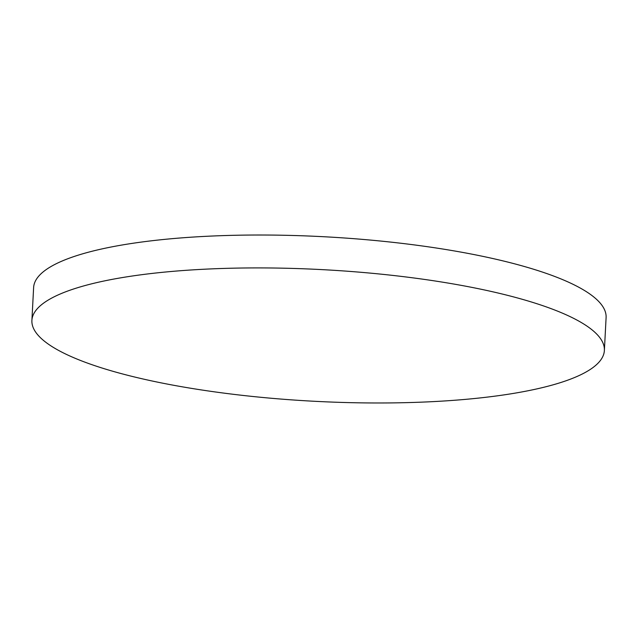 <?xml version="1.0" encoding="UTF-8"?>
<svg xmlns="http://www.w3.org/2000/svg" width="638" height="638" viewBox="0 0 638 638"><rect width="100%" height="100%" fill="white"/><g stroke="black" fill="none" stroke-linecap="round" stroke-linejoin="round"><path stroke-width="0.96" d="M31.9 320.451L33.623 287.547A286.629 65.937 3 0 1 209.12 236.172A286.629 65.937 3 0 1 517.96 264.722A286.629 65.937 3 0 1 606.1 317.549L604.377 350.453A286.629 65.937 3 0 1 428.88 401.828A286.629 65.937 3 0 1 120.04 373.278A286.629 65.937 3 0 1 31.9 320.451A286.629 65.937 3 0 1 207.398 269.069A286.629 65.937 3 0 1 516.238 297.619A286.629 65.937 3 0 1 604.377 350.453"/></g></svg>
